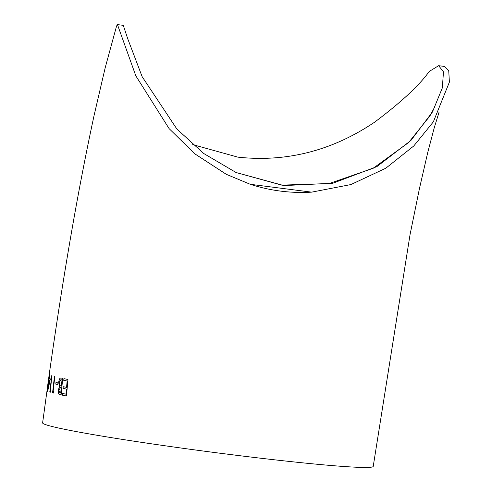 <?xml version="1.0" encoding="UTF-8"?>
<svg xmlns="http://www.w3.org/2000/svg" width="492" height="492" viewBox="0 0 492 492"><rect width="100%" height="100%" fill="white"/><g stroke="black" fill="none" stroke-linecap="round" stroke-linejoin="round"><path stroke-width="0.74" d="M250.262 184.291L311.633 192.144A166.727 165.952 -57 0 1 250.262 184.291L226.32 174.328L194.918 153.891L169.113 128.633L135.823 75.854L117.459 24.6L116.573 26.045L105.165 67.871L94.132 115.251C78.296 188.51 63.345 274.745 49.292 373.938M439.073 112.139L434.227 127.84L427.776 152.36L419.467 188.467L410.057 234.573L373.219 466.398A166.727 6.956 -172.5 0 1 214.229 452.474A166.727 6.956 -172.5 0 1 43.167 423.557A166.727 6.956 -172.5 0 1 42.613 422.874L49.384 373.379M311.633 192.144L350.882 184.568L385.808 168.215L413.76 145.983L433.347 121.85L449.387 82.121L448.747 70.768L444.448 66.432L438.636 65.688L443.464 71.838L442.351 87.871L432.431 112.028L410.906 140.472L376.897 166.61L332.856 183.227L283.896 185.582L236.111 172.538L203.774 153.535L176.874 129.021L142.145 76.672L127.717 38.702L123.271 25.344L117.459 24.6M63.16 386.694L66.574 387.382L67.127 381.029L63.757 380.341L63.917 378.649L67.945 379.467L66.469 395.992L62.318 395.162L62.49 393.465L65.94 394.16L66.42 389.08L63.001 388.385L63.16 386.694M59.833 394.633C58.653 394.559 58.154 393.046 58.333 390.101L59.378 386.749L58.689 382.266C59.12 379.234 59.895 377.813 61.026 378.016L62.724 378.391L61.1 394.904L59.833 394.633L61.199 394.91M55.977 382.432L57.964 382.93L57.785 384.621L55.793 384.123L55.977 382.432M53.376 393.065L52.564 392.837L54.458 376.343L54.827 376.448L53.148 391.257L53.843 391.447L53.376 393.065M50.362 392.161L49.784 391.958L51.795 375.476L50.362 392.161M49.194 378.268L49.84 374.566L49.471 378.446L50.375 378.895L47.65 391.472L49.194 378.268M48.585 379.572L48.646 381.571L48.585 379.572M438.636 65.688L429.208 71.481C419.307 85.417 401.078 102.336 374.51 122.25C348.182 139.888 301.996 164.137 237.882 157.145L192.723 144.611M47.294 388.994L48.259 382.204M49.132 375.119L47.189 388.981M49.04 375.734L48.154 382.192M48.69 379.584L48.351 381.263M48.456 381.275L48.745 381.583M49.944 374.578L49.341 378.366M49.298 378.28L48.972 379.953M49.225 380.07L47.865 390.42M49.249 380.138L49.883 380.427L48.321 387.29L49.249 380.138L49.778 380.414L48.321 387.29M51.9 375.488L49.784 391.958M49.883 391.97L50.467 392.173M54.557 376.355L52.564 392.837M52.669 392.844L53.48 393.071M56.076 382.438L55.793 384.123M55.891 384.129L57.89 384.633M61.125 378.022C59.993 377.819 59.218 379.24 58.788 382.272L59.477 386.755L58.333 390.101M58.425 390.113C58.253 393.059 58.751 394.566 59.932 394.639M60.528 387.659L61.328 387.801L60.787 393.096L59.907 392.917L58.862 390.193L60.479 387.659L61.229 387.794L60.688 393.09M60.879 379.732L62.09 379.965L61.494 386.109L59.876 385.562L59.206 382.389L60.83 379.732L61.992 379.959L61.395 386.103M64.009 378.656L63.855 380.347L67.226 381.036L66.574 387.382M63.259 386.7L63.001 388.385M63.093 388.397L66.42 389.08M66.512 389.086L65.94 394.16M62.589 393.477L62.318 395.162M62.416 395.168L66.561 395.998M434.91 106.555L429.897 116.007L408.643 142.532L373.2 168.27L329.136 183.559L281.787 185.127L236.111 172.538"/></g></svg>
